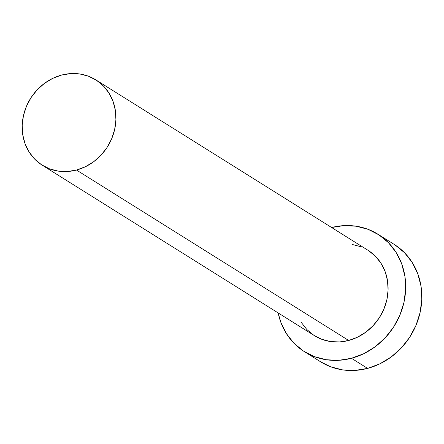 <?xml version="1.0" encoding="UTF-8"?>
<svg xmlns="http://www.w3.org/2000/svg" width="444" height="444" viewBox="0 0 444 444"><rect width="100%" height="100%" fill="white"/><g stroke="black" fill="none" stroke-linecap="round" stroke-linejoin="round"><path stroke-width="0.67" d="M368.703 250.743L375.591 256.416L381.152 263.497L385.181 271.711L387.523 280.741L388.084 290.243L386.846 299.844L383.855 309.191L379.22 317.91L373.132 325.668L365.817 332.173L357.553 337.168L348.668 340.47A50.388 45.438 -57.9 0 0 386.946 299.378A50.388 45.438 -57.9 0 0 367.971 250.272L95.793 79.848A50.388 45.438 122.1 0 1 114.774 128.954A50.388 45.438 122.1 0 1 76.49 170.046L348.668 340.47L339.494 341.947L330.386 341.536L321.695 339.266L314.43 335.642M42.313 165.257L314.491 335.681A50.388 45.438 -57.9 0 0 348.668 340.47L76.49 170.046A50.388 45.438 122.1 0 1 42.313 165.257A50.388 45.438 122.1 0 1 23.338 116.145A50.388 45.438 122.1 0 1 61.616 75.058A50.388 45.438 122.1 0 1 95.793 79.848M304.462 351.698L320.607 361.805A69.281 62.482 -57.9 0 0 367.604 368.392A69.281 62.482 -57.9 0 0 420.235 311.893A69.281 62.482 -57.9 0 0 394.144 244.367L377.999 234.254A69.281 62.482 122.1 0 1 404.09 301.781A69.281 62.482 122.1 0 1 351.454 358.28L367.604 368.392L351.454 358.28A69.281 62.482 122.1 0 1 304.462 351.698A69.281 62.482 122.1 0 1 278.144 312.926L280.797 322.216L286.336 333.511L293.984 343.245L303.452 351.049L314.369 356.621L326.318 359.745L338.839 360.306L351.454 358.28L363.675 353.74L375.036 346.869L385.098 337.928L393.467 327.256L399.839 315.268L403.951 302.425L405.655 289.216L404.884 276.151L401.665 263.736L396.126 252.442L388.472 242.707L379.01 234.904L368.093 229.332L356.138 226.207L343.617 225.646L331.624 227.511A69.281 62.482 122.1 0 1 377.999 234.254M313.753 335.209L306.871 329.537L301.304 322.455M352.075 244.416L360.767 246.686M320.524 361.755L330.514 366.733L342.463 369.858L354.989 370.418L367.604 368.392L379.825 363.852L391.181 356.982L401.243 348.035L409.618 337.368L415.984 325.38L420.096 312.532L421.8 299.323L421.029 286.263L417.81 273.843L412.271 262.554L404.617 252.819L395.154 245.016M61.616 75.058L52.731 78.355L44.467 83.355L37.152 89.86L31.063 97.619L26.429 106.338L23.438 115.679L22.2 125.286L22.761 134.787L25.103 143.817L29.132 152.031L34.693 159.113L41.581 164.785L49.517 168.837L58.208 171.112L67.316 171.517L76.49 170.046L85.381 166.744L93.64 161.749L100.955 155.245L107.048 147.48L111.677 138.761L114.669 129.42L115.906 119.813L115.346 110.317L113.009 101.288L108.98 93.073L103.413 85.992L96.531 80.314L88.589 76.263L79.898 73.993L70.79 73.582L61.616 75.058"/></g></svg>
